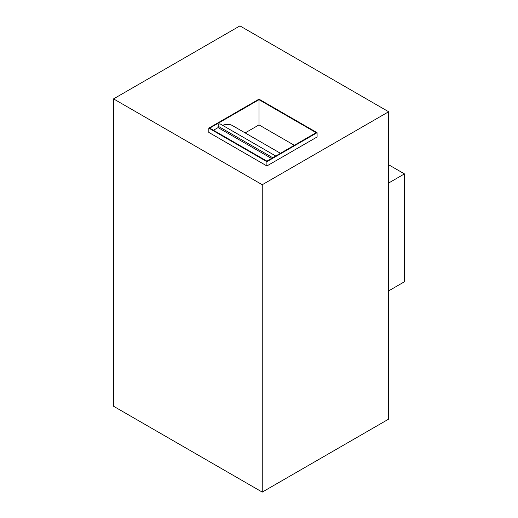 <?xml version="1.0" encoding="UTF-8"?>
<svg xmlns="http://www.w3.org/2000/svg" width="518" height="518" viewBox="0 0 518 518"><rect width="100%" height="100%" fill="white"/><g stroke="black" fill="none" stroke-linecap="round" stroke-linejoin="round"><path stroke-width="0.78" d="M271.516 158.456L218.072 127.603L218.072 126.172A1.755 1.01 -60 0 1 219.315 124.029A1.755 1.01 -60 0 1 220.189 123.938L275.744 156.015M388.655 111.758L388.655 419.12L262.25 492.1L113.546 406.241L113.546 98.88L262.25 184.732L388.655 111.758L239.944 25.9L113.546 98.88M208.812 132.414L266.899 165.954L317.087 136.979L317.087 132.686L266.899 161.661L208.812 128.121L208.812 132.414M262.25 184.732L262.25 492.1M317.087 132.686L259 99.145L208.812 128.121M266.899 165.954L266.899 161.661M222.598 125.33A26.288 15.177 -60 0 1 232.459 125.583L280.452 153.296M294.315 145.293L259 124.903L245.137 132.906M259 124.903L259 99.683L316.161 132.686L266.899 161.124L209.738 128.121L259 99.683M213.461 130.271L218.072 127.603M388.655 183.016L404.454 173.893L388.655 164.769M404.454 173.893L404.454 281.753L388.655 290.876M272.753 157.744L218.072 126.172"/></g></svg>
